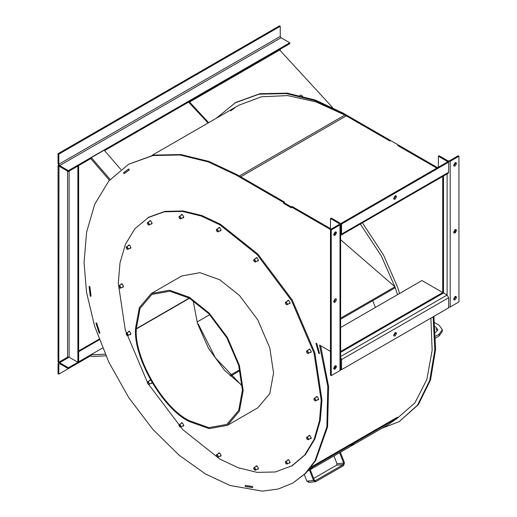 <?xml version="1.0" encoding="UTF-8"?>
<svg xmlns="http://www.w3.org/2000/svg" width="517" height="517" viewBox="0 0 517 517"><rect width="100%" height="100%" fill="white"/><g stroke="black" fill="none" stroke-linecap="round" stroke-linejoin="round"><path stroke-width="0.78" d="M208.635 122.678L189.041 101.474M208.047 123.014L188.595 102.108M332.457 107.407L279.154 49.445M319.532 353.402L316.772 343.475L316.152 343.359M316.042 343.424L318.782 353.285L319.512 353.415M245.278 485.508L252.451 486.478L245.168 485.489L245.439 486.542L252.774 487.537L252.451 486.478M96.698 323.106L99.897 333.006M96.679 323.119L95.968 323.054L99.186 333.019L99.878 333.019M430.9 318.097L432.147 350.293L426.848 379.491L414.912 402.885L396.209 419.177M245.239 485.534L245.491 486.523L252.755 487.473M252.406 486.503L252.71 487.499M151.908 155.423L238.873 105.216L261.421 96.782L287.581 95.587L315.952 101.868L344.878 115.045L389.941 141.057L390.716 140.611L398.439 145.07L397.67 145.516L436.807 168.109L397.735 145.555L398.504 145.109L437.576 167.663M91.024 296.235L89.893 286.825L89.124 286.489L90.236 295.957L90.998 296.247M129.289 169.906L124.384 173.518M240.728 176.801L346.293 115.853M129.263 169.925L128.694 168.994L123.582 172.723L124.17 173.641M230.692 110.884L235.067 107.652M330.466 218.504L331.235 218.058L339.992 223.111L340.632 224.003L340.632 369.687L339.992 370.579L331.235 375.633L330.466 375.187L330.466 218.504L339.223 223.557L339.223 224.449L330.466 229.509L291.394 206.949L292.163 206.503L330.466 228.617L292.099 206.464L291.329 206.91L283.607 202.451L284.376 202.005L239.319 175.993L344.884 115.039M291.394 207.763L291.329 206.91M283.607 202.451L283.607 203.343L291.329 207.802M340.632 351.482L442.726 292.538L421.975 280.557L340.632 327.519M340.632 352.374L442.726 293.43L442.726 176.433M442.726 292.538L442.726 293.43L443.502 292.984L447.102 295.065L448.646 297.74L448.646 307.848L341.537 369.687L341.537 359.58L340.632 357.434M395.091 199.181L396.507 196.725L396.093 195.814L395.091 195.911L393.676 198.36L394.09 199.278L395.091 199.181M395.628 195.723L395.738 196.279L393.786 198.922M340.632 235.216L341.537 234.117L341.537 224.003L448.646 162.164L448.646 172.277L448.194 173.273L341.084 235.112M339.992 234.117L340.768 233.671L340.768 223.557L447.877 161.718L448.646 162.164M340.561 223.68L341.537 224.003M455.089 232.928L456.505 230.472L456.084 229.554L455.089 229.658L453.668 232.107L454.088 233.025L455.089 232.928L454.456 230.194M455.626 229.47L454.314 232.482L453.777 232.669M455.089 299.821L456.505 297.372L456.084 296.454L455.089 296.551L453.668 299.007L454.088 299.918L455.089 299.821M455.626 296.364L455.729 296.926L453.777 299.563M455.089 166.028L456.505 163.579L456.084 162.661L455.089 162.758L453.668 165.214L454.088 166.131L455.089 166.028M455.626 162.571L455.729 163.133L453.777 165.77M458.947 156.218L458.178 155.772L449.422 160.826L447.877 160.826L439.12 155.772L438.351 156.218L447.102 161.272L450.197 161.272L458.947 156.218L458.947 301.902L450.197 306.956L448.646 307.324M438.351 156.218L438.351 167.217M335.1 298.929L333.685 301.379L334.098 302.296L335.1 302.199L336.515 299.744L336.102 298.832L335.1 298.929M335.636 298.742L334.331 301.754L333.788 301.941M335.1 232.036L333.685 234.485L334.098 235.403L335.1 235.306L336.515 232.85L336.102 231.933L335.1 232.036M335.636 231.842L335.746 232.404L334.331 234.86L333.788 235.048M335.1 365.823L333.685 368.278L334.098 369.196L335.1 369.093L336.515 366.643L336.102 365.726L335.1 365.823M335.636 365.635L335.746 366.198L334.331 368.647L333.788 368.834M331.235 375.633L331.235 229.955L339.992 224.895L340.632 224.003M334.389 366.456L335.552 367.128M339.223 223.557L339.223 224.449L339.223 223.557M330.466 229.509L331.235 229.955M395.091 332.677L393.676 335.126L394.09 336.044L395.091 335.947L396.507 333.491L396.093 332.573L395.091 332.677M395.628 332.489L395.738 333.045L393.786 335.688M340.632 358.559L340.768 369.241L341.537 369.687M234.892 102.915L259.185 94.152L286.392 93.59L314.666 100.524L342.312 113.553L389.876 141.018L390.652 140.572L343.081 113.107L315.441 100.078L287.161 93.144L259.954 93.706L235.662 102.469L216.293 118.251M381.921 428.27L399.182 421.665L417.581 405.076L429.763 380.357L434.829 349.899L433.136 316.805M443.502 292.984L443.502 175.987M399.182 421.665L418.356 404.63L430.532 379.911L435.605 349.453L433.905 316.359M340.386 452.246L344.438 462.696L343.663 465.578L315.855 481.631L308.584 482.406M339.617 452.692L343.669 463.142L343.282 464.583L315.183 480.726M333.963 455.955L336.974 463.73L336.586 465.171L313.664 478.412M315.855 481.631L313.541 480.532L309.489 470.082M314.879 480.687L315.473 480.636L314.317 480.086L310.265 469.636M309.166 482.225L306.852 481.127L304.339 474.651M394.368 420.056L392.888 421.265L395.001 419.772M353.169 443.844L351.689 445.047L353.802 443.554M311.971 467.627L310.491 468.835L312.611 467.342M392.888 421.265L392.254 421.555M351.689 445.047L351.056 445.344M310.491 468.835L309.864 469.126M307.964 470.968L388.713 424.347L397.838 417.801L310.006 468.596M311.35 466.896L397.431 417.2L397.838 417.801M288.861 303.673L289.707 303.705L290.102 302.833L288.751 300.493L287.795 300.396L287.407 301.146M288.176 300.7L288.266 300.312M257.201 260.969L258.048 261.001L258.448 260.129L257.091 257.789L256.135 257.692L255.747 258.442M256.516 257.996L256.606 257.608M219.861 230.828L220.707 230.866L221.102 229.987L219.751 227.648L218.794 227.551L218.4 228.307M219.176 227.861L219.26 227.474M182.514 217.844L183.361 217.883L183.755 217.004L182.404 214.665L181.448 214.574L181.06 215.324M181.829 214.878L181.919 214.49M150.854 223.997L151.701 224.029L152.095 223.157L150.744 220.817L149.788 220.72L149.4 221.47M150.169 221.024L150.26 220.636M129.702 248.334L130.549 248.373L130.943 247.501L129.593 245.155L128.636 245.064L128.242 245.814M129.017 245.368L129.101 244.98M122.27 287.168L123.117 287.206L123.518 286.334L122.167 283.988L121.211 283.898L120.816 284.647M121.592 284.201L121.676 283.814M129.702 334.583L130.549 334.615L130.943 333.743L129.593 331.403L128.636 331.307L128.242 332.056M129.017 331.61L129.101 331.223M150.557 380.079L149.788 380.079L149.4 380.829M150.169 380.383L150.26 379.995M182.514 426.053L183.361 426.092L183.755 425.22L182.404 422.874L181.448 422.783L181.06 423.533M181.829 423.087L181.919 422.699M219.861 456.194L220.707 456.227L221.102 455.354L219.751 453.015L218.794 452.918L218.4 453.668M219.176 453.222L219.26 452.834M257.201 469.178L258.048 469.21L258.448 468.337L257.091 465.998L256.135 465.901L255.747 466.651M256.516 466.205L256.606 465.817M288.861 463.025L289.707 463.064L290.102 462.192L288.751 459.846L287.795 459.755L287.407 460.505M288.176 460.059L288.266 459.671M310.013 438.681L310.859 438.72L311.26 437.847L309.909 435.501L308.953 435.411L308.559 436.161M309.334 435.715L309.418 435.327M310.013 352.439L310.859 352.478L311.26 351.605L309.909 349.259L308.953 349.169L308.559 349.919M309.334 349.473L309.418 349.085M317.444 399.848L318.291 399.887L318.685 399.014L317.335 396.668L316.378 396.578L315.984 397.327M316.759 396.882L316.843 396.494M135.809 328.366L135.551 328.515C133.224 357.874 162.784 408.986 189.364 421.575L209.172 428.645L227.415 425.342L257.802 407.797L269.784 393.65L273.564 372.964L269.784 347.909L257.802 319.92L239.558 295.55L219.751 279.755L199.943 272.679L181.7 275.981L151.313 293.527L139.357 307.615L135.551 328.217L136.326 328.663L189.241 298.115M148.67 384.428L182.818 429.672L219.751 459.031L238.208 467.736L257.091 472.37L275.264 471.989L292.254 465.694L305.431 454.572L314.847 439.023L320.275 420.353L321.968 400.016L314.847 352.781L292.254 300.028L257.867 254.086L220.52 224.307L202.063 215.602L183.18 210.968L165.007 211.35L148.786 217.198L134.84 228.766L125.424 244.315L119.996 262.985L118.303 283.322L125.263 329.988L147.371 382.186M291.485 466.14L304.662 455.018L314.071 439.469L319.506 420.799L321.199 400.462L314.071 353.227L291.485 300.474L257.091 254.532L219.751 224.753L201.287 216.048L182.411 211.414L164.238 211.796L148.017 217.644M290.011 303.343L289.636 303.227M258.351 260.639L257.977 260.523M221.011 230.504L220.63 230.382M183.664 217.521L183.289 217.398M152.004 223.667L151.63 223.551M130.853 248.011L130.471 247.889M123.427 286.845L123.046 286.722M130.853 334.253L130.471 334.137M152.004 383.026L151.63 382.903M183.664 425.73L183.289 425.607M221.011 455.865L220.63 455.748M258.351 468.848L257.977 468.732M290.011 462.702L289.636 462.579M311.169 438.358L310.788 438.235M311.169 352.116L310.788 351.993M318.595 399.525L318.213 399.402M150.854 383.349L151.701 383.388L152.082 382.722M227.415 425.342L239.403 411.196L243.177 390.503L239.403 365.448L227.415 337.465L209.172 313.095L189.364 297.294L169.557 290.218L151.313 293.527M135.551 328.515L136.326 328.954L189.493 298.257M193.106 300.493L197.494 323.468L208.5 348.374L224.565 370.359L242.273 385.669M136.326 328.954C134.032 357.893 163.165 408.275 189.364 420.683L208.887 427.649L226.873 424.392L238.686 410.453L242.408 390.057L238.686 365.364L226.873 337.782L208.887 313.761L189.364 298.186L169.841 291.213L151.862 294.47L140.075 308.358L136.326 328.663M89.092 286.399L90.223 296.028L91.037 296.331L89.906 286.754L89.092 286.399M128.707 168.943L123.505 172.736L124.138 173.712L129.308 169.938L128.707 168.943M315.997 343.346L318.782 353.363L319.558 353.505L316.753 343.417L315.997 343.346M95.916 322.963L99.186 333.097L99.923 333.097L96.679 323.035L95.916 322.963M235.972 174.953L236.741 174.507L284.311 201.966L283.542 202.412L235.972 174.953L208.325 161.918L180.052 154.984L152.845 155.552L128.552 164.309L108.822 180.963L94.721 204.247L86.591 232.204L84.058 262.662L86.533 292.37L94.624 326.182L108.809 362.133L128.675 397.495L152.819 429.33L179.147 455.244L205.469 473.973L229.981 485.469L262.455 491.15L278.236 489.03L292.842 483.059L305.004 473.708L314.963 460.925L326.873 426.906L327.765 386.309L319.545 345.097L330.466 351.405M283.542 202.412L283.542 203.304L291.394 207.84L291.394 206.949M292.842 483.059L305.702 473.333L315.616 460.673L327.565 426.977L328.625 386.703L320.63 345.724M236.741 174.507L209.101 161.472L180.827 154.538L153.614 155.106L128.552 164.309M314.763 398.736C315.861 400.022 315.861 400.681 314.763 400.701L313.909 399.227L314.763 398.736M313.909 399.13L314.207 398.355L314.937 398.426L315.965 400.21L315.667 400.875L314.763 400.701M307.331 351.327C308.429 352.613 308.429 353.273 307.331 353.292L306.478 351.818L307.331 351.327M306.484 351.722L306.781 350.946L307.512 351.017L308.539 352.801L308.235 353.466L307.331 353.292M307.331 437.569C308.429 438.855 308.429 439.515 307.331 439.534L306.478 438.061L307.331 437.569M306.484 437.964L306.781 437.188L307.512 437.259L308.539 439.043L308.235 439.708L307.331 439.534M286.179 302.555C287.278 303.847 287.278 304.5 286.179 304.526L285.326 303.046L286.179 302.555M285.332 302.949L285.63 302.174L286.353 302.245L287.387 304.028L287.084 304.7L286.179 304.526M254.519 259.851C255.618 261.143 255.618 261.796 254.519 261.815L253.666 260.342L254.519 259.851M253.673 260.245L253.97 259.469L254.694 259.54L255.728 261.324L255.424 261.996L254.519 261.815M286.179 461.914C287.278 463.2 287.278 463.859 286.179 463.878L285.326 462.405L286.179 461.914M285.332 462.308L285.63 461.532L286.353 461.603L287.387 463.387L287.084 464.053L286.179 463.878M254.519 468.059C255.618 469.352 255.618 470.005 254.519 470.031L253.666 468.551L254.519 468.059M253.673 468.454L253.97 467.678L254.694 467.749L255.728 469.533L255.424 470.205L254.519 470.031M217.172 455.076C218.271 456.369 218.271 457.022 217.172 457.047L216.319 455.567L217.172 455.076M216.326 455.471L216.623 454.695L217.353 454.766L218.381 456.55L218.084 457.222L217.172 457.047M179.832 424.942C180.931 426.228 180.931 426.887 179.832 426.906L178.979 425.433L179.832 424.942M178.985 425.336L179.283 424.56L180.006 424.631L181.04 426.415L180.737 427.081L179.832 426.906M148.172 382.231C149.271 383.524 149.271 384.183 148.172 384.202L147.319 382.729L148.172 382.231M147.326 382.632L147.623 381.856L148.347 381.927L149.381 383.711L149.077 384.377L148.172 384.202M127.02 333.465C128.119 334.757 128.119 335.41 127.02 335.43L126.167 333.956L127.02 333.465M126.167 333.859L126.465 333.084L127.195 333.155L128.222 334.938L127.925 335.604L127.02 335.43M119.589 286.056C120.687 287.342 120.687 288.001 119.589 288.021L118.736 286.547L119.589 286.056M118.742 286.45L119.039 285.675L119.77 285.746L120.797 287.53L120.493 288.195L119.589 288.021M127.02 247.223C128.119 248.509 128.119 249.168 127.02 249.188L126.167 247.714L127.02 247.223M126.167 247.617L126.465 246.842L127.195 246.913L128.222 248.696L127.925 249.362L127.02 249.188M148.172 222.879C149.271 224.171 149.271 224.824 148.172 224.843L147.319 223.37L148.172 222.879M147.326 223.273L147.623 222.497L148.347 222.568L149.381 224.352L149.077 225.018L148.172 224.843M179.832 216.726C180.931 218.019 180.931 218.678 179.832 218.697L178.979 217.224L179.832 216.726M178.985 217.127L179.283 216.352L180.006 216.423L181.04 218.206L180.737 218.872L179.832 218.697M217.172 229.71C218.271 231.002 218.271 231.661 217.172 231.681L216.319 230.207L217.172 229.71M216.326 230.11L216.623 229.335L217.353 229.406L218.381 231.189L218.084 231.855L217.172 231.681M77.88 362.262L78.649 361.816L78.649 165.589L77.88 166.035L77.88 362.262L69.123 357.202L67.578 357.202L58.822 362.262L58.053 361.816L58.053 165.589L58.505 165.324M58.964 165.951L58.822 362.262M58.822 166.035L58.053 165.589M105.914 355.845L91.36 356.484L90.753 354.824L102.553 348.012L68.354 367.761L59.597 362.708L58.505 362.598L58.053 363.6L58.053 373.707L58.822 374.153L91.024 355.56L68.354 368.653L59.597 363.6L58.822 364.046L58.822 374.153M59.597 363.6L58.822 364.046L59.597 363.6M68.354 367.761L68.354 368.653M120.816 169.473L104.208 150.176L91.335 157.607L90.753 158.596L68.354 171.534L59.597 166.48L58.053 163.805L58.053 153.691L279.484 25.85L280.259 26.296L58.822 154.137L58.053 153.691M68.354 171.534L68.354 170.642L59.597 165.589L58.822 164.251L58.822 154.137M104.583 150.615L289.785 43.686L289.785 42.795L281.028 37.741L280.259 36.403L280.259 26.296M68.354 170.642L289.785 42.795M280.259 50.479L280.259 49.186L279.484 49.677M397.534 294.671L395.408 288.053L381.288 255.883L360.31 224.016M399.589 293.482L397.463 286.864L383.349 254.694L362.365 222.827M209.766 314.672L197.455 321.781M240.05 370.631L230.621 376.072M239.823 369.681L229.936 375.387M375.407 307.447L372.718 300.713M340.632 318.155L394.969 286.786L394.652 288.047L340.632 319.235M394.969 286.786L340.632 239.752M198.121 323.791L215.363 357.783L242.299 386.109M299.834 95.399L300.597 94.96L302.658 96.149M435.508 332.515L437.77 329.704L435.902 327.099L435.088 326.705M435.669 336.153L439.12 334.163L442.319 329.704L439.12 325.245L434.694 322.686M435.721 337.911L439.12 335.947L442.319 331.487L442.319 329.704M437.582 330.596L435.902 328.883M91.335 157.607L110.134 179.444M90.753 158.596L109.41 180.271M90.753 354.824L105.177 354.19M189.668 101.991L279.781 49.962M341.537 234.117L448.646 172.277M450.197 161.272L450.197 306.956M447.102 161.272L447.102 162.164M447.102 173.906L447.102 295.065L340.632 356.536M339.992 370.579L339.992 224.895M448.646 297.74L341.537 359.58M342.312 113.553L343.081 113.107M313.541 480.532L306.852 481.127M343.669 463.142L336.974 463.73M343.282 464.583L336.586 465.171M67.578 171.088L67.578 357.202M69.123 171.088L69.123 357.202L59.597 362.708M99.316 339.772L78.649 351.702M59.597 165.589L281.028 37.741M58.822 164.251L280.259 36.403M439.12 335.947L439.12 334.163M455.658 232.456L455.031 229.69M315.667 400.875L318.679 399.137M314.207 398.355L317.225 396.617M308.235 353.466L311.253 351.728M306.781 350.946L309.799 349.201M308.235 439.708L311.253 437.97M306.781 437.188L309.799 435.443M287.084 304.7L290.102 302.956M285.63 302.174L288.641 300.435M255.424 261.996L258.442 260.251M253.97 259.469L256.981 257.731M287.084 464.053L290.102 462.314M285.63 461.532L288.641 459.787M255.424 470.205L258.442 468.46M253.97 467.678L256.981 465.94M218.084 457.222L221.095 455.477M216.623 454.695L219.641 452.957M180.737 427.081L183.755 425.342M179.283 424.56L182.294 422.816M149.077 384.377L152.095 382.638M147.623 381.856L150.634 380.111M127.925 335.604L130.937 333.866M126.465 333.084L129.483 331.345M120.493 288.195L123.511 286.457M119.039 285.675L122.057 283.93M127.925 249.362L130.937 247.624M126.465 246.842L129.483 245.097M149.077 225.018L152.095 223.279M147.623 222.497L150.634 220.759M180.737 218.872L183.755 217.134M179.283 216.352L182.294 214.607M218.084 231.855L221.095 230.117M216.623 229.335L219.641 227.59M58.505 362.598L68.141 357.034M78.649 350.965L99.09 339.165"/></g></svg>
